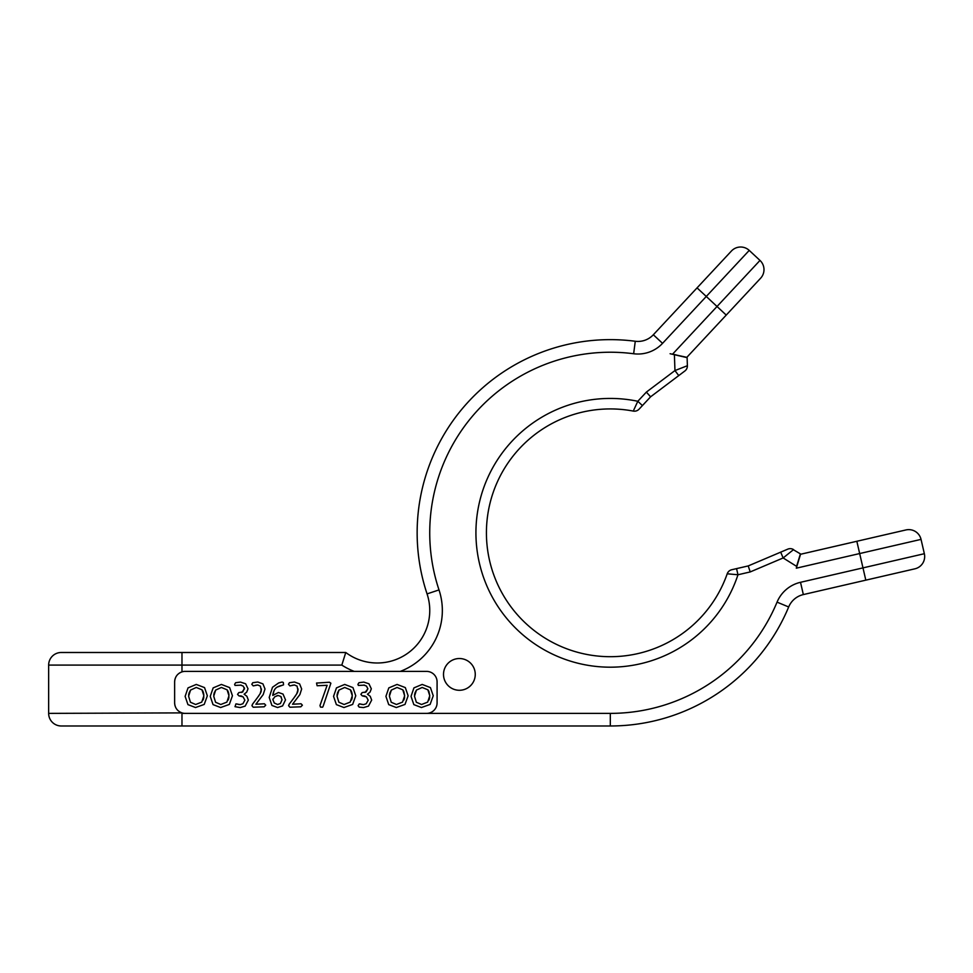 <?xml version="1.0" encoding="UTF-8"?>
<svg xmlns="http://www.w3.org/2000/svg" width="973" height="973" viewBox="0 0 973 973"><rect width="100%" height="100%" fill="white"/><g stroke="black" fill="none" stroke-linecap="round" stroke-linejoin="round"><path stroke-width="1.46" d="M796.717 565.933L798.845 558.976L797.009 565.872M793.396 549.733L800.402 553.88L796.595 566.359L783.143 557.955L785.272 556.252M800.548 554.269L796.303 568.183L859.67 553.552L856.836 541.28L800.548 554.269L905.936 529.944A12.6 12.6 0 0 1 921.042 539.383L924.35 553.71A12.6 12.6 -103 0 1 914.912 568.816L803.345 594.576L914.912 568.816A12.6 12.6 0 0 0 924.35 553.71L921.042 539.383A12.6 12.6 -103 0 0 905.936 529.944A12.6 12.6 -103 0 1 921.042 539.383L859.67 553.552L865.812 580.151M174.678 680.869A10.496 10.496 0 0 0 174.629 681.891C174.909 676.953 177.354 673.608 181.975 671.869A10.496 10.496 0 0 1 185.125 671.394L354.257 671.394A65.094 65.094 0 0 1 341.815 665.094L48.65 665.094L48.65 713.379A12.6 12.6 0 0 0 61.25 725.98L610.314 725.98A193.165 193.165 0 0 0 788.677 606.97A20.992 20.992 0 0 1 803.345 594.576L802.372 594.819L803.345 594.576A20.992 20.992 0 0 0 788.677 606.97A193.165 193.165 0 0 1 610.314 725.98L610.314 713.379A180.577 180.577 0 0 0 777.05 602.141A33.593 33.593 0 0 1 800.511 582.304L924.35 553.71A12.6 12.6 0 0 1 914.912 568.816M61.25 725.98A12.6 12.6 0 0 1 48.65 713.379L48.65 665.094A12.6 12.6 0 0 1 61.25 652.494L129.482 652.494M759.986 260.423A12.6 12.6 0 0 1 760.606 278.229L726.235 315.082L717.028 306.483L759.986 260.423L749.234 250.402L759.986 260.423A12.6 12.6 -137 0 1 760.606 278.229L686.841 357.322L670.105 353.722L681.915 356.446L672.671 354.05L717.028 306.483L697.057 287.874L731.428 251.022L653.333 334.761A20.992 20.992 0 0 1 635.272 341.255A193.165 193.165 0 0 0 427.062 593.895A52.493 52.493 0 0 1 345.768 652.494L341.815 665.094L345.768 652.494L61.25 652.494A12.6 12.6 0 0 0 48.65 665.094M749.234 250.402A12.6 12.6 0 0 0 731.428 251.022A12.6 12.6 -137 0 1 749.234 250.402L662.552 343.347A33.593 33.593 0 0 1 633.642 353.746A180.577 180.577 0 0 0 439.005 589.918A65.094 65.094 0 0 1 400.256 671.394L426.588 671.394A10.496 10.496 0 0 1 437.084 681.891L437.084 702.883A10.496 10.496 0 0 1 426.588 713.379L610.314 713.379M633.788 409.949L637.814 401.277L646.364 392.107L674.958 370.567L674.398 354.719L687.108 357.65L687.388 365.714A6.3 6.3 0 0 1 684.883 370.968L650.596 396.814L639.492 408.721M475.262 674.411A15.884 15.884 0 0 0 459.39 658.526A15.884 15.884 0 0 0 443.506 674.411A15.884 15.884 0 0 0 459.39 690.283A15.884 15.884 0 0 0 475.262 674.411M678.753 375.59L674.958 370.567L687.388 365.714A6.3 6.3 -127 0 1 684.883 370.968A6.3 6.3 -127 0 0 687.388 365.714M641.085 407.006L646.449 401.253M640.745 407.371L641.681 406.373M647.094 400.56L642.423 405.571L637.814 401.277A134.383 134.383 0 0 0 479.884 500.45A134.383 134.383 0 0 0 573.133 661.944A134.383 134.383 0 0 0 737.972 574.763L727.22 573.79A6.3 6.3 -103 0 1 731.745 569.728L743.652 566.979M633.277 411.08A6.3 6.3 0 0 0 639.054 409.183A6.3 6.3 0 0 1 633.277 411.08A6.3 6.3 43 0 0 639.054 409.183A6.3 6.3 0 0 1 633.277 411.08A6.3 6.3 43 0 0 639.054 409.183A6.3 6.3 0 0 1 633.277 411.08L633.277 411.08A6.3 6.3 0 0 0 639.054 409.183A6.3 6.3 43 0 1 633.277 411.08A123.875 123.875 0 0 0 489.881 503.759A123.875 123.875 0 0 0 575.25 651.63A123.875 123.875 0 0 0 727.22 573.79A6.3 6.3 0 0 1 731.745 569.728L743.214 567.089M732.365 569.594L734.153 569.181M748.237 565.921L736.561 568.621L742.022 567.356L736.561 568.621L737.972 574.763L750.195 571.942L748.237 565.921L787.765 549.149A6.3 6.3 0 0 1 793.554 549.599A6.3 6.3 -113 0 0 787.765 549.149A6.3 6.3 -113 0 1 793.554 549.599L783.143 557.955L750.195 571.942M734.615 569.071L731.745 569.728A6.3 6.3 0 0 0 727.22 573.79L728.449 573.912M735.564 568.852L734.664 569.059M646.364 392.107L650.596 396.814M727.22 573.79L727.22 573.79A6.3 6.3 77 0 1 731.745 569.728A6.3 6.3 0 0 0 727.22 573.79A6.3 6.3 77 0 1 731.745 569.728A6.3 6.3 0 0 0 727.22 573.79A6.3 6.3 0 0 1 731.745 569.728M846.607 543.639L805.693 553.09M181.027 712.54A10.496 10.496 0 0 0 181.975 712.893C177.354 711.154 174.909 707.821 174.629 702.883A10.496 10.496 0 0 0 174.678 703.905M174.629 681.891L174.629 702.883M181.975 652.494L181.975 671.869A10.496 10.496 0 0 0 181.027 672.221M180.102 672.671A10.496 10.496 0 0 0 179.227 673.207M175.079 678.862A10.496 10.496 0 0 0 174.824 679.859M354.257 671.394L400.256 671.394M48.65 713.379L181.975 712.893A10.496 10.496 0 0 0 185.125 713.379L426.588 713.379M174.824 704.914A10.496 10.496 0 0 0 175.079 705.912M179.227 711.567A10.496 10.496 0 0 0 180.102 712.102M244.405 687.753L242.8 691.937L238.835 692.606L237.546 694.357L238.932 695.853L243.104 696.85L244.868 700.195L242.909 703.734L240.246 704.61L235.94 703.88L235.016 706.69L240.246 707.566L245.147 706.13L248.346 700.086L246.911 696.291L244.114 694.211L246.692 692.144L248.018 688.811L245.622 683.776L240.501 682.097L235.673 682.693L234.602 684.36L235.028 685.43L241.243 685.15M240.367 685.053L243.128 686.05L244.564 688.799L241.718 692.46M239.99 695.853L241.024 695.95M241.304 696.011L241.912 696.206M238.75 704.476L236.926 703.953M252.712 703.978L251.922 705.68L253.235 707.225L264.169 706.799L265.726 705.194L264.413 703.771L255.887 704.233L263.184 694.613L264.997 688.993L262.929 683.873L257.809 682.024L252.785 682.693L251.8 684.287L253.235 685.892L257.772 684.98L260.411 686.147L261.311 690.745M261.092 691.608L260.8 692.448M261.469 689.03L260.083 693.871M258.988 695.513L258.271 696.522M260.387 693.335L257.419 697.69M272.768 695.415C273.352 691.158 274.848 688.373 277.256 687.072L283.544 684.846L283.35 682.511L282.134 682.024L278.667 682.937L272.501 687.266L269.205 697.446L271.929 705.449L277.56 707.529L282.596 705.912L285.515 699.903L283.034 694.077L278.46 692.496L272.768 695.415L274.058 690.672M277.256 687.072L278.083 686.61M278.898 686.257L281.319 685.491M289.37 703.978L288.592 705.68L289.905 707.225L300.839 706.799L302.384 705.194L301.071 703.771L292.545 704.233L299.854 694.613L301.666 688.993L299.599 683.873L294.466 682.024L289.455 682.693L288.458 684.287L289.905 685.892L294.442 684.98L297.081 686.147L297.981 690.745M297.762 691.608L297.458 692.448M298.139 689.03L296.741 693.871M295.658 695.513L294.941 696.522M297.057 693.335L294.077 697.69M363.683 685.053L366.444 686.05L367.891 688.799L366.116 691.937L362.151 692.606L360.861 694.357L362.248 695.853L366.42 696.85L368.195 700.195L366.225 703.734L363.561 704.61L359.268 703.88L358.113 705.693L359.195 707.128L363.561 707.566L368.463 706.13L371.674 700.086L370.226 696.291L367.441 694.211L370.008 692.144L371.333 688.811L368.937 683.776L363.817 682.097L358.988 682.693L357.918 684.36L358.344 685.43L364.559 685.15M366.444 686.05L367.891 688.799L365.045 692.46M363.306 695.853L364.34 695.95M364.62 696.011L365.228 696.206M362.065 704.476L360.241 703.953M207.346 695.78L204.537 687.595L196.278 684.433L188.032 687.887L185.125 696.364L187.947 704.622L195.524 707.529L204.221 704.428L207.346 695.78M203.868 695.78L201.764 702.117L195.658 704.501L190.453 702.251L188.604 696.218L190.55 690.076L196.278 687.461L201.983 689.808L203.868 695.78M203.807 697.082L203.649 698.188M203.6 698.419L203.102 700.001M201.764 702.117L195.658 704.501L190.453 702.251L188.604 696.218M188.653 695.05L188.798 694.017M189.017 693.056L190.55 690.076L196.278 687.461L201.983 689.808L202.822 691.025M203.235 691.937L203.807 694.564M232.45 695.78L229.64 687.595L221.394 684.433L213.148 687.887L210.241 696.364L213.051 704.622L220.64 707.529L229.324 704.428L232.45 695.78M228.971 695.78L226.879 702.117L220.774 704.501L215.568 702.251L213.719 696.218L215.665 690.076L221.394 687.461L227.098 689.808L228.971 695.78M228.91 697.082L228.764 698.188M228.716 698.419L228.217 700.001M226.879 702.117L220.774 704.501L215.568 702.251L213.719 696.218M213.768 695.05L213.914 694.017M214.133 693.056L215.665 690.076L221.394 687.461L227.098 689.808L227.925 691.025M228.339 691.937L228.923 694.564M240.246 704.61L238.3 704.379M243.104 696.85L244.868 700.195M257.663 697.349L252.36 704.403M255.704 685.26L257.772 684.98M282.036 699.818L280.358 703.552L277.56 704.501L274.289 703.005L272.841 699.599L274.873 696.704L278.132 695.488L280.747 696.437L282.036 699.818L280.358 703.552M277.56 704.501L274.289 703.005M272.841 699.599L273.243 698.614M277.074 695.61L278.132 695.488M280.747 696.437L281.343 697.13M294.333 697.349L289.03 704.403M292.374 685.26L294.442 684.98M355.765 695.78L352.968 687.595L344.71 684.433L336.463 687.887L333.557 696.364L336.378 704.622L343.956 707.529L352.652 704.428L355.765 695.78M352.299 695.78L350.195 702.117L344.089 704.501L338.884 702.251L337.035 696.218L338.981 690.076L344.71 687.461L350.414 689.808L352.299 695.78M352.238 697.082L352.08 698.188M352.031 698.419L351.533 700.001M350.195 702.117L344.089 704.501L338.884 702.251L337.035 696.218M337.084 695.05L337.23 694.017M337.449 693.056L338.981 690.076L344.71 687.461L350.414 689.808L351.241 691.025M351.667 691.937L352.238 694.564M408.125 695.78L405.315 687.595L397.069 684.433L388.811 687.887L385.916 696.364L388.726 704.622L396.315 707.529L404.999 704.428L408.125 695.78M404.646 695.78L402.554 702.117L396.449 704.501L391.243 702.251L389.395 696.218L391.341 690.076L397.069 687.461L402.773 689.808L404.646 695.78L403.795 691.414M404.586 697.082L404.44 698.188M404.391 698.419L403.892 700.001M402.554 702.117L396.449 704.501L391.243 702.251L389.395 696.218M389.443 695.05L389.589 694.017M389.808 693.056L391.341 690.076L397.069 687.461L402.773 689.808L403.6 691.025M330.869 683.204L329.421 682.243L316.541 683.058L317.113 685.746L327.135 685.308L319.971 705.534L320.531 707.116L322.635 707.189L323.145 706.252L330.869 683.204M363.561 704.61L361.615 704.379M366.42 696.85L368.195 700.195M433.24 695.78L430.431 687.595L422.185 684.433L413.926 687.887L411.032 696.364L413.841 704.622L421.431 707.529L430.115 704.428L433.24 695.78M429.762 695.78L427.67 702.117L421.552 704.501L416.347 702.251L414.51 696.218L416.444 690.076L422.185 687.461L427.889 689.808L429.762 695.78L428.911 691.414M429.701 697.082L429.543 698.188M429.494 698.419L429.008 700.001M427.67 702.117L421.552 704.501L416.347 702.251L414.51 696.218M414.559 695.05L414.693 694.029M414.924 693.056L416.444 690.076L422.185 687.461L427.889 689.808L428.716 691.025M690.441 353.467L719.071 322.756L690.441 353.467M783.143 557.955L780.687 552.153M181.975 725.98L181.975 713.379L185.125 713.379M777.05 602.141L788.677 606.97M800.511 582.304L803.345 594.576M439.005 589.918L427.062 593.895A193.165 193.165 0 0 1 635.272 341.255A20.992 20.992 0 0 0 653.333 334.761L652.64 335.466M662.552 343.347L653.333 334.761M633.642 353.746L635.272 341.255M644.114 403.759L645.354 402.433M644.102 403.783L645.549 402.226M739.164 568.013L740.562 567.697L739.164 568.013M740.526 567.709L738.994 568.062L740.526 567.709M743.518 567.016L742.484 567.247"/></g></svg>
